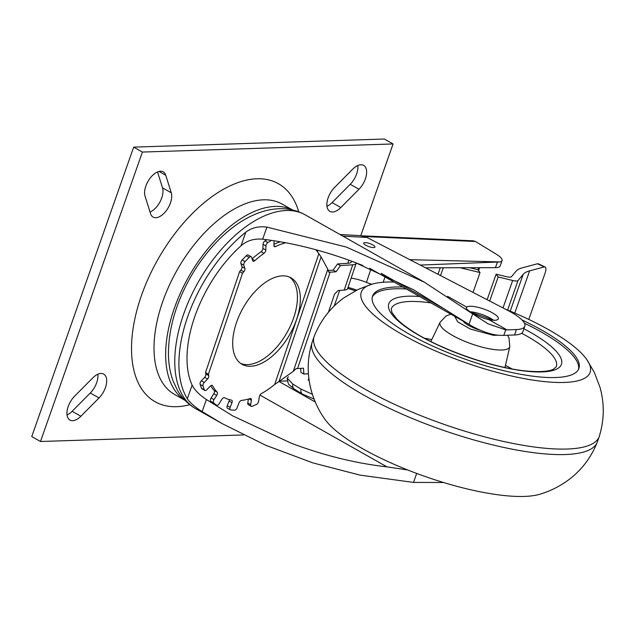 <?xml version="1.0" encoding="UTF-8"?>
<svg xmlns="http://www.w3.org/2000/svg" width="635" height="635" viewBox="0 0 635 635"><rect width="100%" height="100%" fill="white"/><g stroke="black" fill="none" stroke-linecap="round" stroke-linejoin="round"><path stroke-width="0.95" d="M505.436 309.197A121.253 32.052 -160.7 0 1 564.285 339.368A121.253 32.052 -160.7 0 1 586.843 359.608A121.253 32.052 -160.7 0 1 528.185 379.333A121.253 32.052 -160.7 0 1 387.159 325.152A121.253 32.052 -160.7 0 1 371.888 284.178A121.253 32.052 -160.7 0 1 393.994 282.035M371.888 284.178L358.013 289.489L344.138 297.688C330.549 307.507 320.588 320.326 314.269 336.137A151.066 39.934 19.3 0 0 314.15 336.463A151.066 39.934 19.3 0 0 346.361 377.627A151.066 39.934 19.3 0 0 547.91 448.485A151.066 39.934 19.3 0 0 599.25 436.507A151.066 39.934 19.3 0 0 599.353 436.174C604.306 419.878 604.536 403.654 600.059 387.493L594.352 372.427L586.843 359.608M599.25 436.507L597.313 442.016A151.066 39.934 -160.7 0 1 597.194 442.341A151.066 39.934 -160.7 0 1 545.973 453.993A151.066 39.934 -160.7 0 1 388.414 407.868A151.066 39.934 -160.7 0 1 312.102 342.305A151.066 39.934 -160.7 0 1 312.214 341.979L314.15 336.463M312.102 342.305C307.157 358.608 306.919 374.84 311.404 391.009C314.357 401.249 318.754 410.543 324.62 418.878A121.253 32.052 19.3 0 0 508.945 495.983A121.253 32.052 19.3 0 0 539.575 494.308C549.362 491.458 558.602 486.958 567.309 480.806C580.906 470.987 590.867 458.168 597.194 442.341M402.773 286.996A109.323 28.9 19.3 0 0 372.562 296.061A109.323 28.9 19.3 0 0 427.307 343.559A109.323 28.9 19.3 0 0 541.734 377.126A109.323 28.9 19.3 0 0 578.882 368.459A109.323 28.9 19.3 0 0 521.891 319.897M524.415 323.207A109.323 28.9 -160.7 0 1 578.509 369.348M480.639 330.287A16.304 4.31 -160.7 0 1 463.193 321.143M372.308 296.982A109.323 28.9 -160.7 0 1 406.329 289.004M292.417 209.939A109.323 59.063 119.5 0 0 174.434 308.015A109.323 59.063 119.5 0 0 184.88 400.225M292.56 209.979L282.218 204.129A109.323 59.063 119.5 0 0 263.469 199.819A109.323 59.063 119.5 0 0 162.782 301.434A109.323 59.063 119.5 0 0 174.641 394.486L184.983 400.336M189.778 404.685A125.23 67.651 -60.5 0 1 176.641 406.694A125.23 67.651 -60.5 0 1 141.581 295.156A125.23 67.651 -60.5 0 1 256.913 178.76A125.23 67.651 -60.5 0 1 298.76 211.836M68.199 406.535A15.899 8.588 119.5 0 0 69.921 420.068A15.899 8.588 119.5 0 0 80.899 416.242L99.02 397.947A15.899 8.588 119.5 0 0 103.695 374.086A15.899 8.588 119.5 0 0 92.726 377.92L74.597 396.208A15.899 8.588 119.5 0 0 68.199 406.535M80.899 416.242L72.16 411.297A15.899 8.588 -60.5 0 1 67.032 414.988M328.136 197.826A15.899 8.588 119.5 0 0 329.859 211.36A15.899 8.588 119.5 0 0 340.836 207.534L358.958 189.246A15.899 8.588 119.5 0 0 363.633 165.386A15.899 8.588 119.5 0 0 352.663 169.212L334.534 187.508A15.899 8.588 119.5 0 0 328.136 197.826M340.836 207.534L332.097 202.597A15.899 8.588 -60.5 0 1 326.969 206.288M145.859 186.015A15.899 8.588 119.5 0 0 145.05 196.159L150.559 213.685A15.899 8.588 119.5 0 0 153.091 217.083A15.899 8.588 119.5 0 0 166.378 210.558A15.899 8.588 119.5 0 0 171.267 192.786L165.759 175.26A15.899 8.588 119.5 0 0 163.227 171.863A15.899 8.588 119.5 0 0 145.859 186.015M97.853 374.229A15.899 8.588 -60.5 0 1 90.281 393.009L99.02 397.947M72.16 411.297L90.281 393.009M357.791 165.521A15.899 8.588 -60.5 0 1 350.218 184.309L358.958 189.246M332.097 202.597L350.218 184.309M171.267 192.786L162.528 187.849A15.899 8.588 -60.5 0 1 150.05 212.066M162.528 187.849L157.536 171.942M243.499 434.935L40.489 441.5L31.75 436.562L133.675 147.122L384.334 139.017L393.073 143.954L360.775 235.648M40.489 441.5L142.415 152.059L133.675 147.122M142.415 152.059L393.073 143.954M317.817 252.262A99.385 53.697 119.5 0 0 317.317 250.126M262.66 239.189L266.898 227.116L346.345 247.063L424.236 282.107L472.662 313.888L468.971 324.39L413.401 289.687L354.878 262.39C323.572 250.627 292.838 242.895 262.66 239.189C254.04 238.435 246.817 240.649 240.998 245.832A99.385 53.697 119.5 0 0 192.119 385.135C194.413 389.874 199.176 394.676 206.399 399.534L232.878 415.981L291.401 443.278C323.945 455.501 355.806 463.359 386.985 466.868L407.749 469.971M266.898 227.116C258.572 226.068 251.531 227.767 245.777 232.219A111.316 60.135 119.5 0 0 187.762 316.492A111.316 60.135 119.5 0 0 187.341 398.74C190.048 402.828 194.993 407.114 202.16 411.599L222.044 423.561L265.613 445.214L312.698 462.844L359.997 475.115L413.52 482.409L443.587 482.513M340.019 234.513L360.339 235.625L366.927 237.45L508.056 310.555A39.759 10.509 -160.7 0 1 524.812 326.255A39.759 10.509 -160.7 0 1 516.422 329.557L506.992 329.882L488.942 319.691A16.899 4.469 19.3 0 0 494.768 320.262A16.899 4.469 19.3 0 0 498.332 318.857A16.899 4.469 19.3 0 0 488.474 310.872A16.899 4.469 19.3 0 0 470.011 306.268A16.899 4.469 19.3 0 0 466.781 307.165L447.604 296.323M493.641 320.262A16.899 4.469 19.3 0 0 470.122 311.745M373.697 247.571A5.961 1.58 19.3 0 0 374.952 247.071A5.961 1.58 19.3 0 0 371.475 244.253A5.961 1.58 19.3 0 0 364.958 242.626A5.961 1.58 19.3 0 0 363.696 243.126A5.961 1.58 19.3 0 0 367.181 245.943A5.961 1.58 19.3 0 0 373.697 247.571M524.812 326.255L522.907 331.684A39.759 10.509 -160.7 0 1 514.517 334.978L503.793 335.359A39.759 10.509 -160.7 0 1 495.737 334.915C487.236 333.407 478.314 329.906 468.971 324.39M506.992 329.882A79.51 42.958 -60.5 0 1 505.706 329.906L503.793 335.359M488.942 319.691C477.83 317.167 463.534 309.094 466.781 307.165L466.455 307.65M287.401 380.913L279.503 381.19M339.701 290.393L334.216 306.014M308.856 378.293L308.189 380.182M472.662 313.888L487.982 323.771L505.706 329.906M248.968 398.891L251.373 400.248A2.786 1.5 119.5 0 0 250.881 398.605A2.786 1.5 119.5 0 0 250.039 398.566A87.463 47.252 119.5 0 1 241.411 400.447A2.786 1.5 119.5 0 0 238.99 402.884L237.101 407.749A2.786 1.5 119.5 0 1 234.498 410.186L230.799 409.98A2.786 1.5 -60.5 0 1 230.418 409.877L227.505 408.226A2.786 1.5 -60.5 0 1 227.179 405.916A2.786 1.5 -60.5 0 1 227.251 405.717L230.164 407.36L231.965 402.733A2.786 1.5 119.5 0 0 232.045 402.534A2.786 1.5 119.5 0 0 231.719 400.217A2.786 1.5 119.5 0 0 231.465 400.129A87.463 47.252 119.5 0 1 224.465 397.732A2.786 1.5 119.5 0 0 221.94 399.224L219.099 403.733A2.786 1.5 119.5 0 1 216.551 405.201A2.786 1.5 119.5 0 1 216.44 405.13L213.733 402.955A2.786 1.5 119.5 0 1 213.527 400.717A2.786 1.5 119.5 0 1 214.027 399.653L216.733 395.367A2.786 1.5 119.5 0 0 217.241 394.303A2.786 1.5 119.5 0 0 217.122 392.152L214.209 390.509A2.786 1.5 -60.5 0 1 214.328 392.66A2.786 1.5 -60.5 0 1 213.82 393.716L211.122 398.01A2.786 1.5 119.5 0 0 210.614 399.074A2.786 1.5 119.5 0 0 210.82 401.312L213.527 403.479A2.786 1.5 119.5 0 0 213.638 403.558A2.786 1.5 119.5 0 0 213.757 403.614M230.418 409.877A2.786 1.5 -60.5 0 1 230.092 407.559A2.786 1.5 -60.5 0 1 230.164 407.36M289.465 277.066A49.697 26.845 -60.5 0 1 293.791 317.452A49.697 26.845 -60.5 0 1 240.665 363.418M296.704 319.095A49.697 26.845 119.5 0 0 290.973 277.805A49.697 26.845 119.5 0 0 236.331 323.032A49.697 26.845 119.5 0 0 242.07 364.331A49.697 26.845 119.5 0 0 296.704 319.095M266.89 239.728L264.993 240.879A2.786 1.5 119.5 0 0 263.231 243.245A2.786 1.5 119.5 0 0 263.025 244.284L262.89 248.412A2.786 1.5 -60.5 0 1 262.684 249.452A2.786 1.5 -60.5 0 1 261.08 251.722L263.985 253.365A87.463 47.252 119.5 0 0 254.841 260.644A2.786 1.5 119.5 0 1 253.103 261.144A2.786 1.5 119.5 0 1 252.666 260.572L251.563 257.254A2.786 1.5 119.5 0 0 251.127 256.683L248.214 255.04A2.786 1.5 119.5 0 0 246.269 255.738L242.141 259.969A2.786 1.5 119.5 0 0 241.03 261.81A2.786 1.5 119.5 0 0 240.911 263.549L241.967 266.708A2.786 1.5 -60.5 0 1 241.856 268.454A2.786 1.5 -60.5 0 1 240.887 270.129A87.463 47.252 119.5 0 0 239.601 271.613L205.51 372.578A87.463 47.252 119.5 0 0 205.827 373.959A2.786 1.5 -60.5 0 1 205.677 375.579A2.786 1.5 -60.5 0 1 204.597 377.388L201.311 380.825A2.786 1.5 119.5 0 0 200.231 382.635A2.786 1.5 119.5 0 0 200.12 384.405L201.509 388.287A2.786 1.5 119.5 0 0 201.93 388.826L204.843 390.469A2.786 1.5 119.5 0 0 206.819 389.747L210.264 386.128A2.786 1.5 119.5 0 1 212.241 385.405A2.786 1.5 119.5 0 1 212.59 385.77A87.463 47.252 119.5 0 0 217.122 392.152M204.597 377.388L207.51 379.031L204.224 382.476A2.786 1.5 119.5 0 0 203.136 384.278A2.786 1.5 119.5 0 0 203.033 386.056L204.422 389.93A2.786 1.5 119.5 0 0 204.843 390.469M207.51 379.031A2.786 1.5 119.5 0 0 208.59 377.23A2.786 1.5 119.5 0 0 208.74 375.602L205.827 373.959M240.887 270.129L243.8 271.78A2.786 1.5 119.5 0 0 244.769 270.097A2.786 1.5 119.5 0 0 244.88 268.351L243.824 265.2L240.911 263.549M242.141 259.969L245.054 261.62A2.786 1.5 119.5 0 0 243.943 263.454A2.786 1.5 119.5 0 0 243.824 265.2M263.985 253.365A2.786 1.5 119.5 0 0 265.597 251.103A2.786 1.5 119.5 0 0 265.803 250.063L265.938 245.935L263.025 244.284M264.993 240.879L267.906 242.53A2.786 1.5 119.5 0 0 266.144 244.896A2.786 1.5 119.5 0 0 265.938 245.935M282.964 242.26L284.48 243.118A2.786 1.5 119.5 0 0 285.274 242.689M229.33 399.621A2.786 1.5 -60.5 0 1 229.132 400.883A2.786 1.5 -60.5 0 1 229.052 401.082L227.251 405.717M347.789 288.377L355.394 290.79M356.822 290.068L348.051 287.29M351.147 278.138A19.875 5.572 -161.3 0 1 366.427 282.385A15.899 4.461 18.7 0 0 371.681 284.234M351.544 261.318A15.899 4.461 -161.3 0 1 351.48 261.771A15.899 4.461 -161.3 0 1 348.067 263.263L337.534 263.954L333.177 270.129L336.09 271.78L340.447 265.597L352.735 264.795A15.899 4.461 18.7 0 0 356.156 263.303A15.899 4.461 18.7 0 0 356.164 263.279L347.607 288.608A15.899 4.461 18.7 0 1 344.194 290.1L338.13 290.497L334.486 294.275L328.414 312.261M308.419 373.761L303.824 374.055L303.538 368.181L297.553 368.57A15.899 4.461 -161.3 0 1 296.188 368.594L293.314 371.316L279.011 381.484L321.08 256.897L318.849 253.706A87.463 47.252 119.5 0 0 315.619 249.666M300.712 368.363L300.911 372.412L303.824 374.055M321.08 256.897L327.795 269.224L328.74 272.193A15.899 4.461 18.7 0 0 330.105 272.169L336.09 271.78M333.177 270.129L328.239 270.454M337.534 263.954L340.447 265.597M251.373 400.248L250.69 404.654A2.786 1.5 119.5 0 0 251.174 406.297A2.786 1.5 119.5 0 0 252.174 406.281L256.413 404.495A2.786 1.5 119.5 0 0 258.643 401.304L259.366 396.677A2.786 1.5 119.5 0 1 261.382 393.589A87.463 47.252 119.5 0 0 274.685 384.485L279.011 381.484M284.48 243.118A87.463 47.252 119.5 0 0 275.511 246.555L273.915 245.65M274.05 240.76A2.786 1.5 119.5 0 1 274.05 240.998L273.907 245.332A2.786 1.5 119.5 0 0 274.431 246.61A2.786 1.5 119.5 0 0 275.511 246.555M267.906 242.53L271.455 240.371M251.127 256.683A2.786 1.5 119.5 0 0 249.182 257.381L246.269 255.738M245.054 261.62L249.182 257.381M243.8 271.78A87.463 47.252 119.5 0 0 242.514 273.256L208.423 374.229A87.463 47.252 119.5 0 0 208.74 375.602M210.645 385.786A87.463 47.252 119.5 0 0 214.209 390.509M248.388 399.058L247.777 403.011A2.786 1.5 119.5 0 0 248.261 404.654L251.174 406.297M280.44 241.816A87.463 47.252 119.5 0 0 273.939 244.284M261.08 251.722A87.463 47.252 119.5 0 0 252.095 258.85M239.601 271.613L242.514 273.256M205.51 372.578L208.423 374.229M489.68 301.038L498.165 276.963L496.125 274.177L506.151 276.614A7.953 2.088 19.4 0 0 511.516 276.646L515.977 271.304A79.51 20.899 -160.6 0 1 522.43 267.795L537.488 263.771L544.243 266.946A7.953 2.754 -64.8 0 1 545.076 266.986A7.953 2.754 -64.8 0 1 545.036 273.288L528.788 319.429M537.488 263.771A7.953 2.754 -64.8 0 1 538.321 263.811L545.076 266.986M544.243 266.946L529.638 270.843A79.51 20.899 19.4 0 0 523.184 274.36L518.025 280.519A7.953 2.088 -160.6 0 1 512.667 280.487L502.999 307.935M498.165 276.963L512.667 280.487M496.125 274.177L487.212 299.498L487.513 299.91M487.212 299.498L486.275 299.276M469.535 267.716L477.996 269.772L480.028 272.558L473.035 292.417M480.028 272.558L460.184 267.74M443.286 267.772L440.531 275.582M440.269 267.779L437.983 274.256M312.396 394.295L300.974 389.057L292.798 384.056L287.203 378.222L288.369 376.817M364.855 236.545L475.504 241.506L496.475 254.325A19.875 5.223 -160.6 0 1 502.071 260.596A19.875 5.223 -160.6 0 1 500.134 261.945L420.235 265.065M425.529 267.811L495.435 267.66A19.875 5.223 19.4 0 0 500.158 266.025L502.071 260.596M475.504 241.506L473.242 240.8L362.061 235.815M350.123 260.62L362.863 265.493M523.923 328.795A91.44 24.17 -160.7 0 1 530.296 371.594A91.44 24.17 -160.7 0 1 408.408 328.779A91.44 24.17 -160.7 0 1 419.632 296.521M521.676 333.248A87.463 23.122 -160.7 0 1 556.347 366.649L553.672 369.102C551.609 370.284 545.37 372.396 529.344 371.253C496.364 369.046 440.698 349.893 411.996 330.843C405.352 326.533 400.225 322.516 396.621 318.778L391.843 312.309L391.295 308.729A87.463 23.122 -160.7 0 1 421.013 301.792A87.463 23.122 -160.7 0 1 430.982 302.935M471.329 312.491A87.463 23.122 -160.7 0 1 493.22 320.246M424.529 338.209A87.463 23.122 -160.7 0 1 431.776 339.606M505.444 365.458A87.463 23.122 -160.7 0 1 511.977 368.895M450.866 314.174L446.119 315.952L440.134 322.231A36.925 9.763 19.3 0 0 458.057 338.32A36.925 9.763 19.3 0 0 497.157 349.877A36.925 9.763 19.3 0 0 509.778 346.67L504.976 367.506M498.634 335.209L493.395 335.312L470.344 329.049L457.668 321.842L454.779 316.389M159.012 171.45L165.759 175.26M381.19 273.328L442.698 308.086M386.985 466.868L259.953 395.081M222.044 423.561L195.778 408.718A111.316 60.135 -60.5 0 1 183.634 314.166A111.316 60.135 -60.5 0 1 286.091 210.51A111.316 60.135 -60.5 0 1 305.308 214.9L424.236 282.107M514.517 334.978L516.422 329.557M366.927 237.45L342.9 236.141M278.995 381.5L315.262 401.995M416.679 473.416L413.52 482.409M245.777 232.219L240.998 245.832M192.119 385.135L187.341 398.74M202.16 411.599L206.399 399.534M201.311 380.825L204.224 382.476M229.052 401.082L231.965 402.733M211.122 398.01L214.027 399.653M213.82 393.716L216.733 395.367M478.655 267.7L477.957 269.764M384.993 276.947L383.199 282.257M348.845 260.159L347.789 263.279M366.427 282.385L370.943 269.01M352.735 264.795L344.194 290.1M330.105 272.169L297.553 368.57M327.795 269.224L293.314 371.316M318.849 253.706L274.685 384.485M211.749 385.294L212.59 385.77M210.82 401.312L213.733 402.955M213.527 403.479L216.44 405.13M247.777 403.011L250.69 404.654M265.803 250.063L262.89 248.412M254.841 260.644L252.19 259.144M244.88 268.351L241.967 266.708M200.12 384.405L203.033 386.056M201.509 388.287L204.422 389.93M514.763 313.079L529.638 270.843M523.184 274.36L510.222 311.158M518.025 280.519L507.619 310.086M287.203 378.222C287.917 382.746 288.615 384.961 289.306 384.866L294.378 389.16A7.953 4.834 -58.6 0 1 292.798 384.056M300.974 389.057A7.953 4.834 121.4 0 0 302.562 394.16L294.378 389.16M495.435 267.66L497.332 262.279M500.134 261.945L409.797 259.659M440.134 322.231L430.871 341.503M507.555 335.224L509.04 338.058L509.778 346.67M466.138 322.802L369.657 268.28M195.778 408.718C187.896 404.162 181.689 397.851 177.165 389.795L172.958 380.603C169.989 372.253 168.481 363.204 168.434 353.473C168.624 328.763 175.816 303.641 190.008 278.114C211.773 239.554 245.912 209.971 279.043 208.732C288.441 208.367 297.196 210.423 305.308 214.9M478.615 270.613L479.6 267.692M213.638 403.558L216.551 405.201M314.063 399.026L302.562 394.16"/></g></svg>
